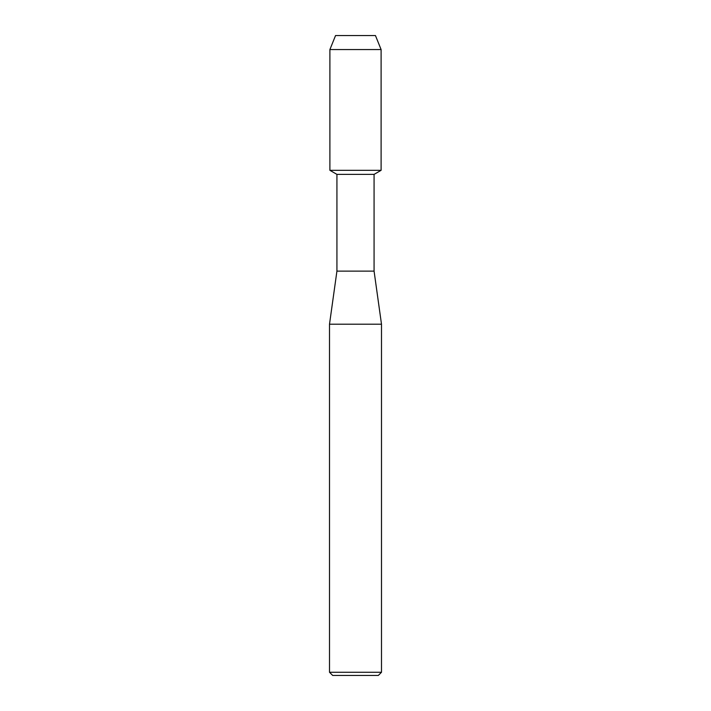 <?xml version="1.0" encoding="UTF-8"?>
<svg xmlns="http://www.w3.org/2000/svg" width="711" height="711" viewBox="0 0 711 711"><rect width="100%" height="100%" fill="white"/><g stroke="black" fill="none" stroke-linecap="round" stroke-linejoin="round"><path stroke-width="1.07" d="M375.452 35.55L335.548 35.55L375.452 35.55L381.105 49.557L381.105 170.32L355.5 170.32L381.105 170.32L374.075 174.382L374.075 271.131L381.496 324.198L381.496 672.268L329.504 672.268L332.686 675.45L378.314 675.45L381.496 672.268M374.075 271.131L336.925 271.131L336.925 174.382L374.075 174.382M336.925 271.131L329.504 324.198L381.496 324.198M335.548 35.55L329.895 49.557L329.895 170.32L355.5 170.32L329.895 170.32L336.925 174.382M329.895 49.557L381.105 49.557M329.504 324.198L329.504 672.268"/></g></svg>
